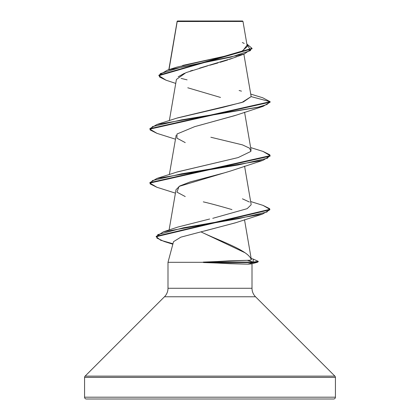 <?xml version="1.0" encoding="UTF-8"?>
<svg xmlns="http://www.w3.org/2000/svg" width="420" height="420" viewBox="0 0 420 420"><rect width="100%" height="100%" fill="white"/><g stroke="black" fill="none" stroke-linecap="round" stroke-linejoin="round"><path stroke-width="0.63" d="M177.466 21L177.209 21.514L242.986 21.451L242.534 21L177.466 21L242.534 21L242.986 21.451L237.158 21.441M335.428 377.412L335.428 397.194L84.572 397.194A1.806 1.806 0 0 0 86.378 399L333.622 399A1.806 1.806 0 0 0 335.428 397.194L335.428 377.412L84.572 377.412L84.572 397.194L335.428 397.194A1.806 1.806 0 0 1 333.622 399L86.378 399A1.806 1.806 0 0 1 84.572 397.194L84.572 377.412L335.428 377.412A1.806 1.806 0 0 0 334.897 376.136L85.103 376.136A1.806 1.806 0 0 0 84.572 377.412M334.897 376.136L255.528 296.767L164.472 296.767L85.103 376.136L334.897 376.136L255.528 296.767A12.028 12.028 0 0 1 252.005 288.262L252.005 263.728L252.005 288.262A12.028 12.028 0 0 0 255.528 296.767L164.472 296.767A12.028 12.028 0 0 0 167.995 288.262A12.028 12.028 0 0 1 164.472 296.767L85.103 376.136M258.101 261.534L257.57 262.222L253.234 262.542L247.795 264.159L229.483 263.681L203.558 262.316L167.995 262.316L167.995 288.262L252.005 288.262L167.995 288.262L167.995 262.316L203.558 262.316L229.084 260.852L247.317 260.327C249.874 260.321 251.191 260.085 251.265 259.618C248.467 250.373 220.064 241.122 200.949 231.872L244.96 252.725M215.87 21.483L177.209 21.514L169.008 69.641L177.172 21.294M236.702 56.506L235.531 57.041M233.09 58.044L229.378 59.399M227.682 59.971L220.164 62.302M217.985 62.932L209.9 65.216M207.632 65.846L185.981 72.639L176.421 79.433L169.355 120.603M235.489 115.369L200.251 125.134M176.164 135.23L169.355 174.557M227.54 171.938L225.152 172.625M223.703 173.03L190.113 181.949L179.791 185.976L176.012 189.703L169.097 229.992M235.704 222.726L204.608 230.974M251.317 259.507L250.945 259.943C249.963 260.069 251.706 260.201 247.317 260.327L253.234 262.091L253.234 262.542L258.216 261.776L258.216 261.324L253.234 262.091L253.213 259.082L251.155 258.458M156.219 236.497L163.385 231.819L178.022 227.005L209.654 219.014M212.762 218.327L247.175 208.666M177.056 172.022L238.161 157.573L177.555 171.853L156.928 178.427L238.277 164.939L267.524 158.193L269.855 154.822L263.072 151.447L250.646 147.578M176.941 118.109L222.884 107.357L243.332 101.981L251.134 96.605L241.93 102.464L177.544 117.905L156.933 124.472L257.397 107.394L266.863 104.549L270.139 101.703L262.658 97.739M182.595 65.452L225.692 55.981L241.92 51.245L247.291 46.51L242.986 21.451M177.188 21.389L177.933 21.389M241.484 21.446L242.445 21.446M241.584 21.457L241.07 21.457M238.192 21.462L233.819 21.467M226.564 21.473L223.277 21.478M252.021 48.342L246.86 44.011L250.614 50.547L230.974 57.083L167.359 70.156L158.891 75.212L252.021 48.342L252.021 48.794L158.891 75.663L166.052 80.204L159.442 76.923L160.288 73.642L181.587 67.09L244.314 53.975L232.995 58.081L199.584 68.14M192.617 70.277L190.302 71.053M184.532 73.237L178.185 76.802M187.777 87.785L220.5 97.435M244.314 53.975L252.011 48.568M156.959 133.339L149.861 129.124L270.139 102.149L270.139 101.703L251.134 96.611L270.139 101.703L149.861 128.678L156.933 124.472M177.056 21.536L177.056 21.971M167.359 70.156L176.71 67.168L224.144 56.338L242.671 50.92L246.839 45.507M244.214 43.444L242.34 42.52M250.724 94.091L262.684 97.75L270.139 101.703L270.139 102.149L263.067 106.355L181.713 119.842L152.476 126.588L150.15 129.959L156.933 133.334L175.423 139.183M241.479 91.151L239.122 90.494M187.094 79.847L181.141 78.414M200.728 231.924L180.852 237.158L173.528 241.663L167.995 262.316M84.572 397.194L335.428 397.194M86.378 399L333.622 399M247.795 264.159L253.234 262.542L203.558 262.542L247.795 264.159L251.433 263.886L257.57 262.222M200.949 231.872L235.389 222.841L262.442 214.111L183.446 227.797L157.789 234.638L156.854 238.061L164.173 241.484L172.846 244.214M231.94 209.58C219.629 205.989 210.079 203.416 203.291 201.857M185.236 196.56L176.962 192.14L179.051 186.401L230.759 170.951L263.072 160.303L181.724 173.791L152.476 180.537L150.145 183.908L156.928 187.278L175.423 193.137M185.236 142.611L176.93 138.159L177.004 134.012L194.665 126.651L234.759 115.636L263.067 106.355M270.118 155.878L263.072 160.303M172.966 243.752L160.619 240.24L156.203 236.722L269.84 209.774L262.442 214.111M263.046 151.441L270.133 155.652L149.867 182.627L156.928 178.427M263.051 205.391L269.84 209.328L156.203 236.271L156.203 236.722M253.181 259.077L258.216 261.324M156.954 187.288L149.867 183.078L270.133 156.098L270.133 155.652M210.856 137.251L242.445 144.874L249.533 148.16L250.945 151.368L238.161 157.573M242.434 198.823L249.412 202.02M251.139 204.782L247.144 208.682M163.385 231.819L238.817 218.61L266.968 212.006L269.682 208.703L263.078 205.401L250.646 201.532M253.234 262.091L203.243 262.091L203.558 262.542L253.234 262.542L253.234 262.091L247.317 260.327L203.243 262.091L253.234 262.091M177.125 21.373L168.829 69.699M243.868 54.127L251.108 96.332M244.577 112.208L251.108 150.255M244.577 166.162L251.118 204.278M244.508 219.723L251.323 259.413M175.739 83.412L166.047 80.199M158.891 75.663L158.891 75.212M149.861 128.678L149.861 129.124M149.867 182.627L149.867 183.078M269.84 209.328L269.84 209.774"/></g></svg>
